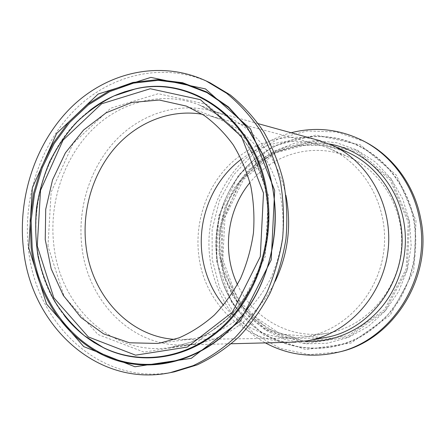 <?xml version="1.0" encoding="UTF-8"?>
<svg xmlns="http://www.w3.org/2000/svg" width="445" height="445" viewBox="0 0 445 445"><rect width="100%" height="100%" fill="white"/><g stroke="black" fill="none" stroke-linecap="round" stroke-linejoin="round"><path stroke-width="0.33" stroke-dasharray="2.23 1.67" d="M174.44 371.831C101.382 386.95 35.945 324.594 28.502 249.422C22.473 198.103 40.4 143.696 76.006 108.725C111.623 74.015 164.255 61.566 209.89 82.709M275.316 281.101C258.873 315.422 227.773 339.062 195.605 343.89L185.838 344.897C133.061 348.034 88.138 302.238 81.958 247.453C77.124 209.055 89.651 168.316 115.288 140.809C140.998 113.497 179.185 101.126 214.446 111.595L222.517 114.448C253.083 126.625 278.097 157.346 285.857 195.116M364.85 141.71L336.47 131.942L307.005 130.991L278.748 138.534L253.7 153.647L233.497 174.991L219.357 200.951L212.109 229.715L212.193 259.374L219.641 287.982L234.092 313.575L254.746 334.295L280.344 348.435L309.164 354.632L339.062 352.012M237.43 284.539C252.654 317.791 289.217 339.312 326.079 333.416L327.548 333.177C364.216 327.158 396.089 293.444 400.978 252.871C406.035 212.315 383.251 171.898 349.125 157.202C314.532 141.71 273.03 153.631 249.923 182.628M291.136 132.755C247.804 144.319 215.285 184.453 209.767 229.425C204.261 274.404 226.116 321.201 265.376 342.889M291.831 342.222C245 342.789 205.139 303.852 199.043 257.449C194.326 224.647 205.156 189.92 227.868 166.308C250.657 142.856 284.683 131.909 316.651 139.797M202.408 114.282L211.547 116.395L219.246 119.015L235.85 127.643C246.241 135.163 255.452 144.352 263.49 155.21C270.699 166.886 276.223 179.63 280.066 193.447C282.842 207.665 283.699 222.122 282.631 236.829C280.456 251.419 276.451 265.365 270.621 278.665C263.835 291.353 255.641 302.633 246.035 312.518C235.794 321.424 224.769 328.449 212.955 333.589L194.821 338.484L184.186 339.535L174.807 339.385M241.374 159.193C264.591 142.267 290.173 137.349 318.125 144.441L328.866 148.324C365.028 163.877 389.264 207.186 383.829 250.769C378.578 294.373 344.591 330.546 305.748 336.898L294.384 338.072C265.548 338.2 241.908 327.247 223.468 305.214M171.514 347.35L191.228 342.072C204.088 336.487 216.125 328.816 227.339 319.071C237.869 308.235 246.886 295.842 254.384 281.88C260.848 267.228 265.331 251.853 267.829 235.75C269.119 219.507 268.313 203.521 265.404 187.796C261.332 172.51 255.424 158.398 247.687 145.465C239.032 133.433 229.097 123.237 217.878 114.877L199.927 105.254C162.625 90.279 120.4 101.443 91.737 130.263C63.112 159.271 48.794 203.804 53.901 245.735C60.314 306.572 112.034 356.528 170.224 347.545L171.514 347.35M47.954 246.191L51.136 192.19L73.114 143.401L110.744 108.191L158.203 93.706L207.036 104.458L247.003 140.331L268.385 195.043L265.309 256.531L238.331 310.287L194.393 344.196L144.058 352.123L97.928 334.484L64.219 296.554L47.954 246.191M89.701 110.516C29.921 155.422 17.366 257.772 64.514 315.794M85.746 336.737C58.15 314.426 41.852 284.338 36.852 246.48C28.669 184.842 61.772 118.047 115.344 95.336M416.014 220.614L413.789 271.083L390.243 315.11L351.194 342.995L305.771 349.598L263.479 334.963L232.051 303.229L216.442 260.926L218.801 215.619L238.626 174.968L272.913 146.144L316.117 135.002L360.389 144.909L396.523 175.28L416.014 220.614M414.351 220.842C407.843 185.454 383.774 155.783 353.402 143.307C322.931 130.936 288.226 135.697 262.022 153.892C228.674 176.854 210.886 220.264 217.21 260.675C220.414 281.401 228.752 299.624 242.23 315.349C269.804 347.178 317.941 358.414 358.058 338.228C374.868 329.139 389.397 315.594 400.177 298.701C406.635 286.925 411.347 274.404 414.323 261.137C416.22 247.665 416.231 234.231 414.351 220.842M413.856 220.854C407.364 185.548 383.351 155.939 353.057 143.485C322.653 131.142 288.026 135.881 261.877 154.042C228.596 176.949 210.841 220.275 217.154 260.609C220.353 281.29 228.674 299.479 242.119 315.171C269.642 346.933 317.674 358.13 357.697 337.983C368.805 331.759 378.918 323.921 388.018 314.487C396.373 304.247 403.181 292.927 408.438 280.517C415.09 261.376 416.954 240.823 413.856 220.854M222.773 259.646L237.396 299.068L266.755 328.538L306.138 341.994L348.29 335.697L384.424 309.731L406.179 268.919L408.249 222.183L390.276 180.142L356.851 151.851L315.761 142.483L275.522 152.702L243.504 179.474L224.964 217.371L222.773 259.646M221.215 259.863L223.435 216.988L242.23 178.545L274.693 151.367L315.511 140.965L357.218 150.443L391.166 179.14L409.439 221.833L407.336 269.303L385.231 310.749L348.535 337.093L305.737 343.451L265.793 329.767L236.028 299.852L221.215 259.863M409.567 221.721L402.764 199.037L391.222 178.862L375.697 162.264L357.14 150.054L336.631 142.75L315.277 140.553L294.167 143.407L274.315 151L256.587 162.842L241.741 178.289L230.36 196.573L222.884 216.865L219.602 238.281L220.653 259.902L226.01 280.789L235.511 300.036L248.805 316.734L265.376 330.062L284.55 339.285L305.465 343.807L327.125 343.24L348.424 337.432L368.182 326.53L385.264 310.994L398.631 291.592L407.453 269.381L411.174 245.629L409.567 221.721M321.907 338.105L297.143 338.222L273.664 331.403L253.06 318.375L236.629 300.253L225.304 278.359L219.696 254.184L220.075 229.27L226.388 205.167L238.27 183.401L255.057 165.384L275.767 152.39L299.135 145.454L323.604 145.292L347.445 152.184C321.045 141.332 295.413 142.322 270.554 155.166L260.915 161.168L238.915 183.051L221.059 225.476L223.156 270.538L244.288 309.592L280.6 334.123L324.705 337.638L321.907 338.105M329.228 143.974L306.978 142.778L285.267 147.145L265.253 156.64L247.937 170.619L234.126 188.252L224.441 208.588L219.313 230.599L218.973 253.194L223.457 275.266L232.596 295.714L246.029 313.458L263.151 327.514L283.165 336.993L305.042 341.209M222.517 114.448L199.927 105.254L217.677 114.777C228.813 123.076 238.698 133.255 247.342 145.315C255.085 158.309 260.987 172.527 265.042 187.979C267.912 203.877 268.658 220.047 267.267 236.479C264.647 252.76 260.019 268.268 253.389 283.003C245.723 297.01 236.562 309.386 225.91 320.127C214.607 329.739 202.553 337.227 189.748 342.594L170.224 347.545L194.365 344.08M114.154 95.836C103.969 100.509 94.474 106.566 85.674 113.998C81.674 117.452 77.002 122.125 71.656 128.01L62.217 140.331C41.741 170.624 32.568 209.645 36.963 246.652C41.925 284.027 57.856 313.808 84.767 336.003M262.022 153.892C210.585 188.235 200.6 269.57 242.23 315.349L242.119 315.171C200.584 269.409 210.518 188.407 261.877 154.042L262.022 153.892M184.186 339.535L294.384 338.072M211.547 116.395L318.125 144.441M185.838 344.897L231.389 343.751M214.446 111.595L258.367 123.716M157.241 343.451L192.29 338.856M186.344 106.088L219.246 119.015M305.748 336.898L327.548 333.177M328.866 148.324L349.125 157.202"/><path stroke-width="0.67" d="M206.013 80.884L209.89 82.709L230.321 94.98C243.042 105.337 254.267 117.73 263.996 132.176C272.674 147.612 279.249 164.355 283.715 182.4C286.858 200.923 287.609 219.708 285.974 238.77C282.959 257.661 277.691 275.711 270.165 292.927C261.471 309.353 251.047 324.016 238.898 336.898C225.965 348.563 212.076 357.88 197.23 364.856L174.44 371.831L170.24 372.66C96.687 387.873 30.933 324.939 23.49 249.156C17.45 197.413 35.483 142.561 71.295 107.267C107.117 72.235 160.072 59.608 206.013 80.884L226.588 93.25C239.393 103.685 250.702 116.189 260.503 130.758C269.242 146.338 275.861 163.232 280.361 181.449C283.521 200.144 284.272 219.112 282.62 238.359C279.577 257.433 274.265 275.661 266.677 293.038C257.911 309.625 247.409 324.422 235.16 337.427C222.133 349.197 208.143 358.598 193.191 365.634L170.24 372.66M285.857 195.116C291.714 224.925 288.199 253.589 275.316 281.101M159.922 343.062L157.241 343.451L129.489 342.784L103.557 333.845L81.068 317.602L63.307 295.408L51.181 268.825L45.24 239.549L45.718 209.311L52.555 179.858L65.393 152.88L83.588 130.018L106.183 112.769L131.926 102.445L159.254 100.03L186.344 106.088L203.921 115.266C214.929 123.31 224.697 133.172 233.225 144.859C240.862 157.441 246.719 171.208 250.785 186.149C253.717 201.529 254.596 217.188 253.428 233.119C251.075 248.933 246.775 264.041 240.534 278.453C233.28 292.193 224.536 304.408 214.301 315.093C203.393 324.711 191.673 332.287 179.135 337.822L159.922 343.062M265.376 342.889C287.693 354.943 311.661 358.125 337.299 352.434L339.062 352.012C392.479 340.781 432.879 278.17 420.881 219.63C414.796 185.609 393.046 156.228 364.85 141.71L363.237 140.87C339.735 129.161 315.705 126.452 291.136 132.755M249.923 182.628C226.928 210.396 221.821 252.037 237.43 284.539M337.299 352.434C390.988 341.159 431.622 278.147 419.563 219.246C413.45 185.014 391.578 155.461 363.237 140.87M316.651 139.797L331.77 145.081C368.855 161.591 393.564 206.319 387.962 251.275C382.533 296.253 347.751 333.683 307.779 340.748L291.831 342.222M174.807 339.385C128.772 336.509 91.748 295.052 86.063 246.524C81.658 211.67 92.171 174.724 114.315 148.58C136.548 122.614 169.923 108.764 202.408 114.282M223.468 305.214C212.187 291.113 205.162 274.96 202.397 256.759C196.773 220.192 212.159 180.87 241.374 159.193M28.741 247.932L46.553 304.046L83.721 346.611L134.946 366.775L191.255 358.342L240.723 320.467L271.222 259.886L274.676 190.449L250.474 128.883L205.484 88.911L150.883 77.386L98.161 94.045L56.571 133.55L32.324 187.896L28.741 247.932M31.156 247.615L30.132 220.492L33.547 193.48L41.285 167.476L53.133 143.368L68.741 122.019L87.654 104.258L109.286 90.841L132.91 82.447L157.675 79.622L182.595 82.725L206.591 91.898L228.535 106.989L247.298 127.537L261.86 152.73C267.223 164.756 271.005 177.538 273.202 191.083C280.456 234.838 268.185 283.148 241.785 316.434C207.487 360.016 153.636 374.951 110.566 358.325C67.351 341.588 37.213 297.193 31.156 247.615M32.168 247.57L31.144 220.564L34.543 193.658L42.258 167.765L54.056 143.763L69.609 122.509L88.449 104.825L109.998 91.475L133.533 83.126L158.192 80.323L183.006 83.421L206.903 92.56L228.747 107.595L247.426 128.049L261.921 153.13C267.261 165.101 271.022 177.822 273.208 191.306C280.428 234.849 268.213 282.931 241.941 316.061C207.804 359.443 154.192 374.328 111.283 357.797C68.241 341.148 38.209 296.949 32.168 247.57M263.496 193.063L260.303 256.598L232.501 312.117L187.284 347.078L135.586 355.171L88.305 336.909L53.834 297.794L37.246 245.94L40.539 190.371L63.056 140.131L101.593 103.796L150.254 88.739L200.4 99.674L241.496 136.593L263.496 193.063M64.514 315.794C75.333 329.556 88.344 340.186 103.546 347.69C139.897 365.401 186.316 359.243 220.976 328.032C255.547 296.854 274.109 242.403 266.143 192.73C255.625 120.495 191.639 75.133 135.263 89.006C118.704 92.61 103.513 99.78 89.701 110.516M115.344 95.336L135.82 88.789C192.335 74.871 256.509 120.328 267.056 192.741C275.049 242.531 256.437 297.115 221.771 328.36C187.017 359.632 140.47 365.796 104.035 348.034L85.746 336.737M331.77 145.081L347.445 152.184C374.017 164.016 394.837 190.772 400.311 222.094C410.969 274.626 372.999 330.346 324.705 337.638L307.779 340.748M305.042 341.209C332.688 342.911 361.557 330.752 381.076 307.812C400.483 284.8 409.222 252.076 403.821 221.816C396.962 181.71 365.206 150.037 329.228 143.974M261.86 152.73C285.39 203.359 276.851 272.991 241.785 316.434L241.941 316.061C276.84 272.596 285.284 203.738 261.921 153.13L261.86 152.73M114.154 95.836L124.834 91.72L135.82 88.789L113.87 95.975C100.264 102.789 87.804 111.584 76.484 122.353C65.971 134.078 57.06 147.128 49.757 161.518C43.46 176.459 39.038 192.018 36.49 208.188C35.055 224.491 35.589 240.65 38.092 256.67C41.702 272.396 47.192 287.214 54.568 301.126C62.945 314.315 72.913 325.857 84.472 335.758L104.035 348.034L94.112 342.555L84.767 336.003M231.389 343.751L295.903 342.122M258.367 123.716L320.578 140.881"/></g></svg>
